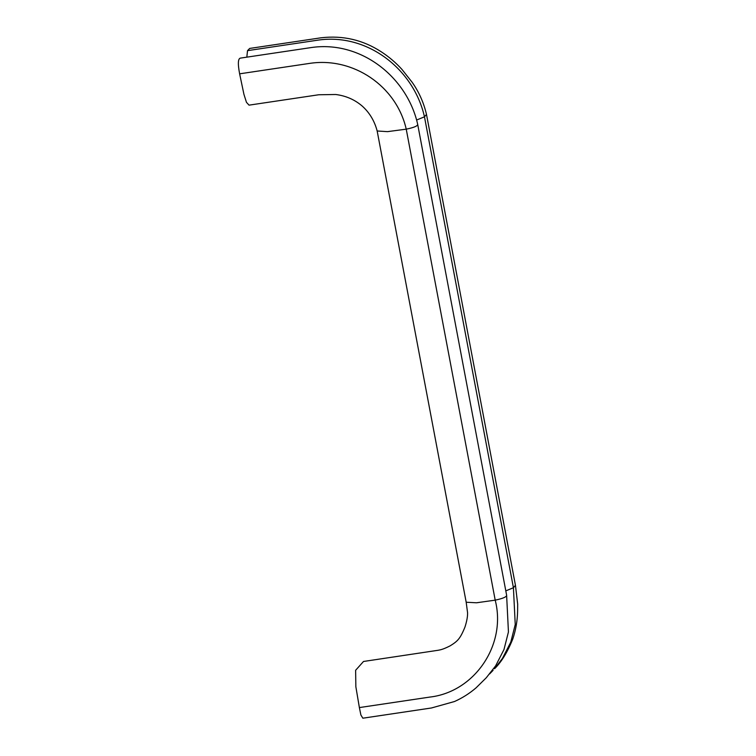 <?xml version="1.0" encoding="UTF-8"?>
<svg xmlns="http://www.w3.org/2000/svg" width="756" height="756" viewBox="0 0 756 756"><rect width="100%" height="100%" fill="white"/><g stroke="black" fill="none" stroke-linecap="round" stroke-linejoin="round"><path stroke-width="1.13" d="M416.622 120.034L424.466 116.811C413.759 69.231 367.284 32.791 317.889 40.153L247.514 50.652L249.688 48.431L321.016 37.8C342.903 35.239 362.984 39.907 381.26 51.805C388.896 56.766 395.794 62.635 401.937 69.401L412.143 82.272C418.937 91.92 423.729 102.636 426.488 114.402L424.466 116.811L513.418 587.733L515.441 585.324L426.488 114.411M246.825 57.163L247.514 50.652M417.662 124.23C406.955 76.658 360.48 40.219 311.085 47.581L240.71 58.07C238.017 58.184 237.658 63.428 239.624 73.823L310.007 63.334C353.08 56.908 396.324 85.797 406.237 129.163C414.108 127.556 417.917 125.902 417.662 124.23L506.615 595.152L508.438 631.95L503.978 649.546L495.634 665.847L486.297 677.735L476.072 687.837C469.552 693.432 462.36 697.996 454.498 701.521L431.468 707.975L362.852 718.2L360.886 714.996L359.374 707.578L429.758 697.089C474.617 692.005 506.728 644.707 495.199 600.151C503.061 598.478 506.87 596.815 506.615 595.152M505.811 590.871L513.418 587.733L515.242 624.532L510.782 642.127L502.438 658.419L494.566 668.72C501.436 662.02 507.522 652.088 512.804 638.924C515.838 629.909 517.435 620.591 517.605 610.971L517.68 604.186L515.45 585.324M489.614 673.927L493.101 670.317M377.159 130.958L466.187 602.239L476.469 602.787L495.199 600.151L406.237 129.163L387.459 131.648L377.168 130.986C374.513 120.96 369.552 112.672 362.266 106.114L362.266 106.114C354.791 99.679 345.946 95.804 335.749 94.5L318.711 94.765L249.036 105.15L246.456 102.325L243.933 94.33L239.624 73.823M466.187 602.239L467.577 612.785C467.567 613.721 467.87 617.954 465.016 626.913C460.102 639.103 457.465 641.249 450.189 645.822C442.014 649.99 439.557 649.895 438.187 650.264L363.513 661.472L355.632 670.27L355.849 686.703L359.374 707.578"/></g></svg>
